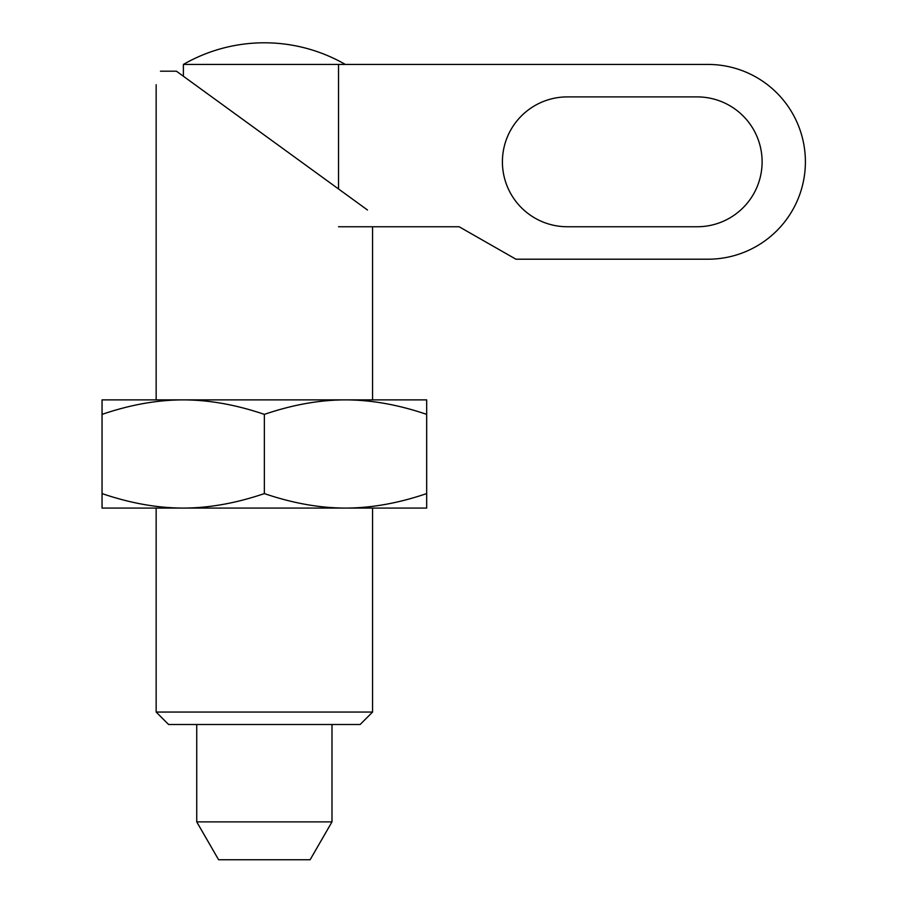 <?xml version="1.0" encoding="UTF-8"?>
<svg xmlns="http://www.w3.org/2000/svg" width="905" height="905" viewBox="0 0 905 905"><rect width="100%" height="100%" fill="white"/><g stroke="black" fill="none" stroke-linecap="round" stroke-linejoin="round"><path stroke-width="1.36" d="M360.122 724.498L372.566 712.054L372.566 508.078L345.518 508.078C319.578 508.033 292.53 503.191 264.362 493.587C236.194 503.191 209.145 508.033 183.206 508.078C157.266 508.033 130.218 503.191 102.05 493.587L102.05 508.078L183.206 508.078L156.158 508.078L156.158 712.054L168.602 724.498L360.122 724.498M426.674 493.587C398.505 503.191 371.457 508.033 345.518 508.078L426.674 508.078L426.674 399.874L102.05 399.874L102.05 414.377C130.218 404.761 157.266 399.931 183.206 399.874C209.145 399.931 236.194 404.761 264.362 414.377C292.53 404.761 319.578 399.931 345.518 399.874L372.566 399.874L372.566 226.748M156.158 84.731L156.158 399.874L183.206 399.874M160.468 71.201C154.936 89.018 154.936 89.018 160.468 71.201L176.441 71.201L367.453 209.983L180.74 74.323M156.158 712.054L372.566 712.054M345.337 64.436A162.312 162.312 0 0 0 183.387 64.436L183.387 76.246M196.736 724.498L196.736 821.876L218.603 859.75L310.121 859.75L331.988 821.876L331.988 724.498M697.189 226.748L567.333 226.748A64.922 64.922 0 0 1 502.411 161.825A64.922 64.922 0 0 1 567.333 96.903L697.189 96.903A64.922 64.922 0 0 1 762.112 161.825A64.922 64.922 0 0 1 697.189 226.748M338.538 188.975L338.538 64.436L708.004 64.436A97.389 97.389 0 0 1 805.393 161.825A97.389 97.389 0 0 1 708.004 259.203L515.941 259.203L459.129 226.748L338.538 226.748M196.736 821.876L331.988 821.876M183.387 64.436L338.538 64.436M102.05 493.587L102.05 414.377M264.362 493.587L264.362 414.377M345.518 399.874C371.457 399.931 398.505 404.761 426.674 414.377M345.518 508.078L183.206 508.078"/></g></svg>
